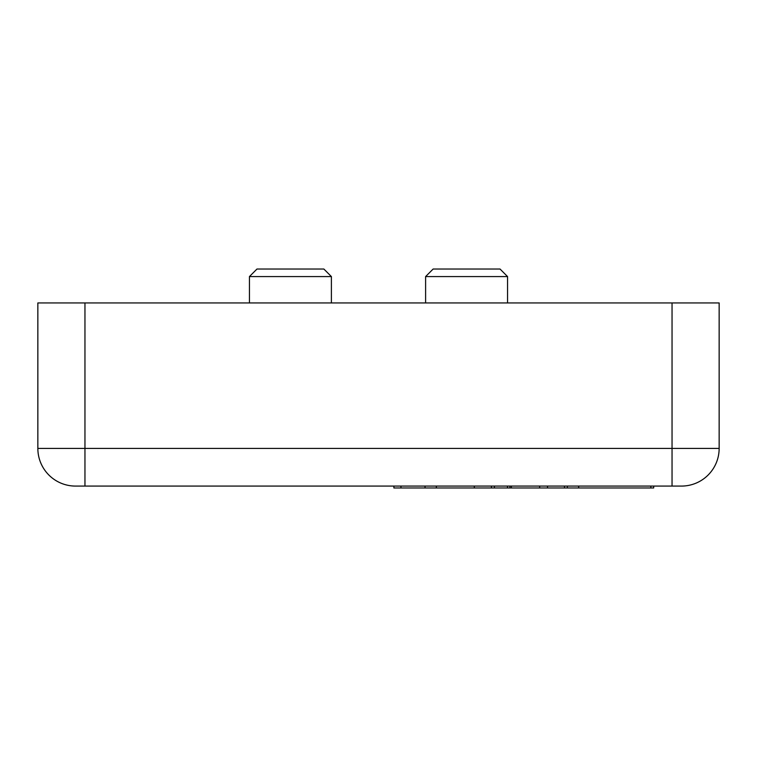 <?xml version="1.0" encoding="UTF-8"?>
<svg xmlns="http://www.w3.org/2000/svg" width="757" height="757" viewBox="0 0 757 757"><rect width="100%" height="100%" fill="white"/><g stroke="black" fill="none" stroke-linecap="round" stroke-linejoin="round"><path stroke-width="1.14" d="M681.47 486.079L75.53 486.079A37.68 37.68 0 0 1 37.85 448.399L37.85 302.942L719.15 302.942L719.15 448.399A37.68 37.68 0 0 1 681.47 486.079M507.559 276.57L425.604 276.57L433.136 269.028L500.027 269.028L507.559 276.57L507.559 302.942M331.396 302.942L331.396 276.57L249.441 276.57L249.441 302.942M425.604 276.57L425.604 302.942M249.441 276.57L256.973 269.028L323.864 269.028L331.396 276.57M393.895 486.079L393.895 487.972L400.973 487.972L400.973 486.079M400.973 487.972L539.675 487.972L539.675 486.079M511.372 487.972L511.372 486.079M494.387 487.972L494.387 486.079M507.474 487.972L507.474 486.079M491.463 487.972L491.463 486.079M436.354 487.972L436.354 486.079M425.027 487.972L425.027 486.079M509.953 487.972L509.953 486.079M539.675 487.972L653.679 487.972L653.679 486.079M547.529 487.972L547.529 486.079M650.85 487.972L650.85 486.079M578.67 487.972L578.67 486.079M567.343 487.972L567.343 486.079M564.514 487.972L564.514 486.079M37.85 448.399L672.046 448.399L672.046 302.942M672.046 486.079L672.046 448.399L719.15 448.399M84.954 486.079L84.954 302.942M474.327 487.972L474.327 486.079"/></g></svg>
